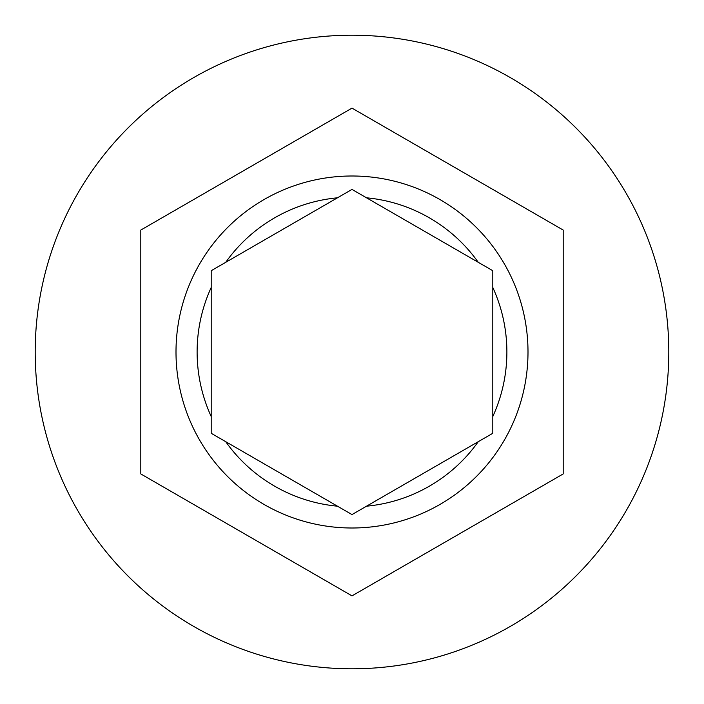 <?xml version="1.0" encoding="UTF-8"?>
<svg xmlns="http://www.w3.org/2000/svg" width="704" height="704" viewBox="0 0 704 704"><rect width="100%" height="100%" fill="white"/><g stroke="black" fill="none" stroke-linecap="round" stroke-linejoin="round"><path stroke-width="1.06" d="M176 352A176 176 0 0 1 352 176A176 176 0 0 1 528 352A176 176 0 0 1 352 528A176 176 0 0 1 176 352A176 176 0 0 0 352 528A176 176 0 0 0 528 352M211.2 270.706L211.2 433.294L352 514.58L492.8 433.294L492.8 270.706L352 189.42L211.2 270.706M668.8 352A316.8 316.8 0 0 0 352 35.2A316.8 316.8 0 0 0 35.2 352A316.8 316.8 0 0 0 352 668.8A316.8 316.8 0 0 0 668.8 352M563.2 230.067L352 108.126L140.8 230.067L140.8 473.933L352 595.874L563.2 473.933L563.2 230.067M352 189.42L366.52 197.806A154.88 154.88 0 0 1 478.28 262.328M357.016 511.685L352 514.58L337.48 506.194A154.88 154.88 0 0 1 225.72 441.672M216.216 267.819L225.72 262.328A154.88 154.88 0 0 1 337.48 197.806M211.2 287.478A154.88 154.88 0 0 0 211.2 416.522M492.8 416.522A154.88 154.88 0 0 0 492.8 287.478M366.52 506.194A154.88 154.88 0 0 0 478.28 441.672"/></g></svg>
